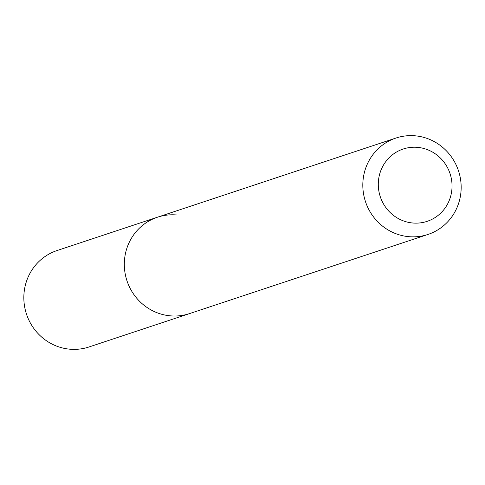 <?xml version="1.0" encoding="UTF-8"?>
<svg xmlns="http://www.w3.org/2000/svg" width="485" height="485" viewBox="0 0 485 485"><rect width="100%" height="100%" fill="white"/><g stroke="black" fill="none" stroke-linecap="round" stroke-linejoin="round"><path stroke-width="0.73" d="M417.815 147.385A38.097 36.745 -108.4 0 1 451.953 188.72A38.097 36.745 -108.4 0 1 412.529 222.979A38.097 36.745 -108.4 0 1 378.385 181.645A38.097 36.745 -108.4 0 1 417.815 147.385M415.512 135.842A50.792 48.991 -108.4 0 1 460.75 180.772A50.792 48.991 -108.4 0 1 427.994 234.443A50.792 48.991 -108.4 0 1 408.467 236.638A50.792 48.991 -108.4 0 1 363.229 191.708A50.792 48.991 -108.4 0 1 395.99 138.031A50.792 48.991 -108.4 0 1 415.512 135.842M427.994 234.443L189.489 313.613A50.792 48.991 -108.4 0 1 169.962 315.802A50.792 48.991 -108.4 0 1 124.73 270.879A50.792 48.991 -108.4 0 1 157.486 217.201A50.792 48.991 -108.4 0 1 177.013 215.013M189.489 313.613A50.792 48.991 -108.4 0 1 169.962 315.802A50.792 48.991 -108.4 0 1 124.73 270.879A50.792 48.991 -108.4 0 1 157.486 217.201L57.006 250.557A50.792 48.991 -108.4 0 0 24.25 304.228A50.792 48.991 -108.4 0 0 69.488 349.158A50.792 48.991 -108.4 0 0 89.01 346.969L189.489 313.613M395.99 138.031L157.486 217.201"/></g></svg>

